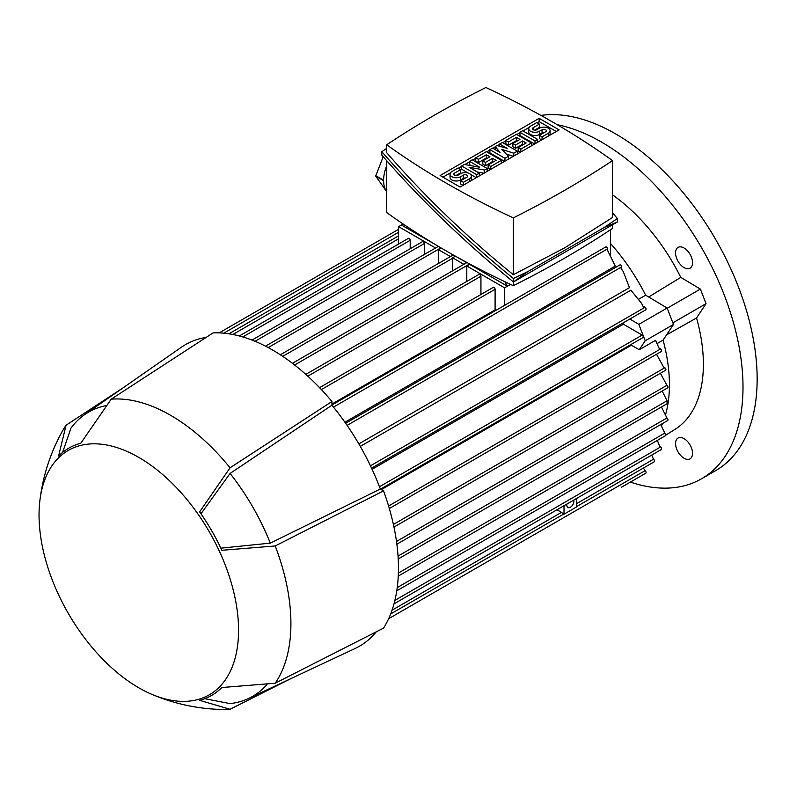 <?xml version="1.0" encoding="UTF-8"?>
<svg xmlns="http://www.w3.org/2000/svg" width="797" height="797" viewBox="0 0 797 797"><rect width="100%" height="100%" fill="white"/><g stroke="black" fill="none" stroke-linecap="round" stroke-linejoin="round"><path stroke-width="1.2" d="M630.387 482.095A200.107 115.535 -120 0 0 701.559 478.768L715.706 470.599A200.107 115.535 -120 0 0 757.15 378.993A200.107 115.535 -120 0 0 684.384 194.159A200.107 115.535 -120 0 0 540.924 115.406M701.559 478.768A200.107 115.535 -120 0 0 743.003 387.163A200.107 115.535 -120 0 0 557.262 124.721M690.053 458.833L690.053 458.833A12.005 6.934 60 0 1 678.048 451.899A12.005 6.934 60 0 1 678.048 438.041L678.048 438.041A12.005 6.934 60 0 1 690.053 444.975A12.005 6.934 60 0 1 690.053 458.833M690.053 254.343A12.005 6.934 60 0 1 690.053 268.2A12.005 6.934 60 0 1 678.048 261.277A12.005 6.934 60 0 1 678.048 247.409A12.005 6.934 60 0 1 690.053 254.343M648.668 296.992L680.797 277.386A144.078 83.187 -120 0 0 612.524 194.876M680.797 277.386L700.384 289.082L706.042 303.677L696.548 317.973L666.561 334.889M665.874 435.082L675.189 429.244A144.078 83.187 -120 0 0 696.548 317.973L696.548 317.973M495.664 310.511A145.084 83.765 -120 0 0 495.096 309.864L331.941 404.059M607.513 250.318L615.294 266.108L344.902 422.211M621.122 268.44L623.284 271.618L629.451 287.657L358.839 443.889M360.284 446.4L630.895 290.168L641.705 303.527L642.79 306.018L645.012 307.303L370.456 465.817M372.089 469.303L623.384 324.22A145.084 83.765 -120 0 0 622.865 323.044M639.025 299.044L645.67 295.209L667.139 308.031L673.505 324.439L663.094 340.11L657.306 343.457M380.498 489.119L642.93 337.599A1.504 0.867 -120 0 0 643.239 336.912A1.504 0.867 -120 0 0 642.183 335.079L623.384 324.22M381.335 489.607L631.433 345.211A145.084 83.765 -120 0 0 631.164 344.394M667.069 403.222L667.069 400.771L662.168 391.038M393.997 603.867L661.331 449.528A1.504 0.867 -120 0 0 661.64 448.841A1.504 0.867 -120 0 0 660.574 446.997L659.767 446.529L657.356 440.382M576.739 506.533L654.247 461.782A1.504 0.867 -120 0 0 654.566 461.094A1.504 0.867 -120 0 0 653.5 459.251L651.747 455.057M557.013 509.751L561.526 512.351A1.504 0.867 60 0 1 562.323 513.218L564.007 514.195L564.007 505.716M621.351 487.306A1.504 0.867 -120 0 0 621.371 487.296L645.759 473.219A1.504 0.867 -120 0 0 646.078 472.531A1.504 0.867 -120 0 0 645.012 470.688L643.428 468.028M629.859 319.009L638.835 324.369L645.201 340.777L639.264 349.734L631.433 345.211M667.139 308.031L638.835 324.369M673.505 324.439L645.201 340.777M389.334 508.526L661.331 351.487A1.504 0.867 -120 0 0 661.64 350.8A1.504 0.867 -120 0 0 660.574 348.966L658.94 348.02L655.562 340.319L639.264 349.734M610.562 229.725L610.562 254.363M435.58 247.987L398.59 226.627L398.59 244.012M398.59 226.627L401.419 224.993L437.942 246.084M410.196 248.754L410.196 240.276A1.504 0.867 -120 0 0 409.13 238.433A1.504 0.867 -120 0 0 408.383 238.363L239.319 335.965M424.343 254.472L424.343 243.543A1.504 0.867 -120 0 0 423.287 241.7A1.504 0.867 -120 0 0 422.53 241.63L252.001 340.08M504.571 287.817L466.793 266.009L469.622 264.375L507.4 286.183L504.571 287.817L504.571 305.361M466.793 281.431L466.793 266.009M480.94 294.501L480.94 276.22A1.504 0.867 -120 0 0 479.884 274.377A1.504 0.867 -120 0 0 479.136 274.307L305.799 374.371M495.096 309.864L495.096 289.291A1.504 0.867 -120 0 0 494.03 287.448A1.504 0.867 -120 0 0 493.283 287.378L319.557 387.671M294.611 365.006L469.622 263.966A1.504 0.867 60 0 1 469.622 263.966L469.622 264.375M463.874 264.325L452.586 257.8L455.406 256.166L466.703 262.691M452.646 270.811L452.646 258.248A1.504 0.867 -120 0 0 452.586 257.8M450.435 256.564L438.489 249.67L441.279 248.056M438.489 263.458L438.489 249.67M393.967 527.086L665.575 370.276A1.504 0.867 -120 0 0 665.884 369.589A1.504 0.867 -120 0 0 664.818 367.756L663.572 367.028L656.529 354.257M396.866 544.202L667.697 387.84A1.504 0.867 -120 0 0 668.006 387.163A1.504 0.867 -120 0 0 666.94 385.32L660.414 373.255M396.767 590.826L665.575 435.64A1.504 0.867 -120 0 0 665.884 434.953A1.504 0.867 -120 0 0 664.818 433.11L660.713 424.552M398.251 576.082L667.697 420.527A1.504 0.867 -120 0 0 668.006 419.84A1.504 0.867 -120 0 0 666.94 417.997L661.43 406.988M371.551 468.138L645.759 309.824A1.504 0.867 -120 0 0 646.078 309.136A1.504 0.867 -120 0 0 645.012 307.303M608.788 251.892L607.513 250.427L607.513 248.893A1.504 0.867 -120 0 0 606.457 247.05A1.504 0.867 -120 0 0 605.7 246.98L331.941 405.025M623.284 271.618L621.66 269.436L621.66 266.865A1.504 0.867 -120 0 0 620.604 265.022A1.504 0.867 -120 0 0 619.857 264.953L345.639 423.267M507.4 286.183L510.608 284.409M507.47 286.223L504.8 281.68M403.093 223.997L401.419 224.993M612.524 224.764L612.524 228.42A976.973 564.057 180 0 1 564.714 258.079A976.973 564.057 180 0 1 513.338 285.685A818.848 472.76 180 0 1 386.724 212.58L386.724 160.725M513.338 281.879L513.338 285.685M386.724 186.109A31.013 17.913 -60 0 1 386.724 177.751M386.346 148.561L386.585 147.953A31.013 17.913 -60 0 1 386.724 147.784M386.724 165.627A31.013 17.913 120 0 0 383.596 180.222L375.815 175.729L383.198 156.7M386.645 191.589L375.815 176.227A31.013 17.913 -60 0 1 375.815 175.729M375.815 176.227L383.596 180.72A31.013 17.913 120 0 0 386.724 191.698M617.396 218.498L617.396 221.945L513.437 281.959C464.81 242.437 420.946 200.167 381.843 155.146L381.843 151.699C420.946 196.72 464.81 238.99 513.437 278.522L528.052 271.458L604.574 227.284L617.396 218.498L612.524 212.919M386.724 148.302L381.843 151.699M386.724 144.775L386.724 152.715C424.323 196.052 466.524 236.729 513.338 274.736L564.714 247.827L612.524 217.481L612.524 160.615A818.848 472.76 0 0 0 485.901 87.511A976.973 564.057 0 0 0 434.534 115.117A976.973 564.057 0 0 0 386.724 144.775A818.848 472.76 0 0 0 513.338 217.88A976.973 564.057 0 0 0 564.714 190.274A976.973 564.057 0 0 0 612.524 160.615M513.338 217.88L513.338 274.736M528.052 271.458L513.437 281.959L513.437 278.522M617.396 221.945L604.574 227.284M440.123 175.529L539.171 118.345L559.125 129.861L460.068 187.046L440.123 175.529M539.171 118.345L539.171 121.612L556.296 131.495M442.953 177.163L450.464 172.819M458.424 168.227L461.593 166.394M464.81 164.541L469.553 161.801M472.581 160.058L475.739 158.224M486.728 151.888L489.896 150.055M492.915 148.312L495.196 146.997M497.467 145.682L499.619 144.446M502.648 142.693L505.816 140.87M516.795 134.524L519.963 132.7M522.991 130.957L529.168 127.381M537.138 122.788L539.171 121.612M484.018 173.218L477.363 172.013M476.257 177.701L470.619 174.443M468.138 173.019L461.593 169.233L461.593 165.965L464.243 164.441L479.724 167.25L469.553 161.373L469.553 164.64L471.465 165.746M513.298 156.322L506.384 154.1M504.561 161.363L489.896 152.894L489.896 149.627L492.546 148.103L500.068 152.436L495.196 146.568L495.196 149.627M534.628 144.008L519.963 135.54L519.963 132.272L522.613 130.738L537.646 139.415L537.646 142.255M539.42 124.103L533.223 127.679A2.501 1.445 0 0 0 532.496 128.696A2.501 1.445 0 0 0 534.04 130.031A2.501 1.445 0 0 0 536.77 129.722L539.42 128.187A6.256 3.606 0 0 1 546.234 127.4A6.256 3.606 0 0 1 550.089 130.738A6.256 3.606 0 0 1 548.266 133.288L542.07 136.865L539.42 135.331L545.606 131.764A2.501 1.445 0 0 0 546.343 130.738A2.501 1.445 0 0 0 544.799 129.403A2.501 1.445 0 0 0 542.07 129.722L539.42 131.246A6.256 3.606 0 0 1 532.605 132.033A6.256 3.606 0 0 1 528.74 128.696A6.256 3.606 0 0 1 530.573 126.145L536.77 122.569L539.42 124.103L539.42 127.371L534.648 130.13M550.089 130.738L550.089 134.006A6.256 3.606 180 0 1 549.661 135.321M541.701 139.923L539.42 138.598L539.42 135.331M544.192 132.581A2.501 1.445 0 0 0 542.07 132.989L539.42 134.514A6.256 3.606 180 0 1 532.605 135.301A6.256 3.606 180 0 1 528.74 131.963L528.74 128.696M520.471 152.177L518.189 150.852L518.189 147.584L526.15 142.992L522.613 140.949L522.613 144.217L515.539 148.302L512.889 146.768L512.889 143.5L519.963 139.415L516.426 137.373L516.426 140.641L508.466 145.243L505.816 143.709L505.816 140.441L516.426 134.314L531.46 142.992L531.46 145.831M523.32 144.626L522.613 144.217M517.133 141.049L516.426 140.641M490.404 169.532L488.123 168.217L488.123 164.949L496.083 160.356L492.546 158.314L492.546 161.582L485.473 165.666L482.823 164.132L482.823 160.864L489.896 156.78L486.359 154.738L486.359 158.005L478.399 162.598L475.739 161.064L475.739 157.796L486.359 151.669L501.393 160.356L501.393 163.196M493.253 161.99L492.546 161.582M487.067 158.414L486.359 158.005M460.706 169.542L454.519 173.118A2.501 1.445 0 0 0 453.782 174.135A2.501 1.445 0 0 0 455.326 175.47A2.501 1.445 0 0 0 458.056 175.161L460.706 173.626A6.256 3.606 0 0 1 467.52 172.849A6.256 3.606 0 0 1 471.386 176.177A6.256 3.606 0 0 1 469.553 178.737L463.366 182.304L460.706 180.78L466.903 177.203A2.501 1.445 0 0 0 467.63 176.177A2.501 1.445 0 0 0 466.086 174.842A2.501 1.445 0 0 0 463.366 175.161L460.706 176.695A6.256 3.606 0 0 1 453.892 177.472A6.256 3.606 0 0 1 450.036 174.135A6.256 3.606 0 0 1 451.869 171.584L458.056 168.008L460.706 169.542L460.706 172.81L455.934 175.569M471.386 176.177L471.386 179.445A6.256 3.606 180 0 1 470.957 180.76M462.987 185.362L460.706 184.047L460.706 180.78M465.488 178.02A2.501 1.445 0 0 0 463.366 178.428L460.706 179.963A6.256 3.606 180 0 1 453.892 180.74A6.256 3.606 180 0 1 450.036 177.402L450.036 174.135M469.553 161.373L472.203 159.838L487.236 168.526L484.586 170.05L469.114 167.25L479.286 173.118L479.286 175.958M484.586 170.05L484.586 172.889M487.236 168.526L487.236 171.365M479.286 173.118L476.626 174.653L476.626 177.492M476.626 174.653L461.593 165.965M495.196 146.568L496.969 145.542L507.141 148.352L499.619 144.018L502.279 142.484L517.313 151.161L513.776 153.203L501.831 149.378L508.466 156.272L504.929 158.314L504.929 161.153M504.929 158.314L489.896 149.627M508.466 156.272L508.466 159.111M513.776 153.203L513.776 156.043M517.313 151.161L517.313 154M499.619 144.018L499.619 146.279M537.646 139.415L534.996 140.949L534.996 143.789M534.996 140.949L519.963 132.272M542.07 136.865L542.07 139.704M531.46 142.992L520.849 149.119L520.849 151.958M520.849 149.119L518.189 147.584M516.426 137.373L508.466 141.976L508.466 145.243M508.466 141.976L505.816 140.441M522.613 140.949L515.539 145.034L515.539 148.302M515.539 145.034L512.889 143.5M501.393 160.356L490.783 166.483L490.783 169.323M490.783 166.483L488.123 164.949M486.359 154.738L478.399 159.33L478.399 162.598M478.399 159.33L475.739 157.796M492.546 158.314L485.473 162.399L485.473 165.666M485.473 162.399L482.823 160.864M463.366 182.304L463.366 185.143M401.349 224.953L403.053 223.967M576.739 498.364L576.739 506.842L564.007 514.195M573.77 500.078A5.001 2.889 -60 0 1 573.91 501.124A5.001 2.889 -60 0 1 571.728 506.155A5.001 2.889 -60 0 1 567.872 507.5A5.001 2.889 -60 0 1 566.836 505.208A5.001 2.889 -60 0 1 566.966 504.003M204.779 698.69L230.064 703.602A164.092 94.733 -120 0 0 248.554 698.481L355.183 648.459A174.095 100.512 -120 0 0 376.244 631.842M206.214 337.35A174.095 100.512 -120 0 0 181.298 347.283L84.661 414.609A164.092 94.733 -120 0 0 70.983 428.059L62.594 452.417M151.47 694.177C174.423 703.97 198.373 709.081 223.319 709.489A170.09 98.2 -120 0 0 230.064 709.28L199.639 700.344A142.783 82.44 -120 0 0 221.835 687.532L275.204 683.218A170.09 98.2 -120 0 0 275.204 545.965L221.835 550.289A142.783 82.44 -120 0 0 199.639 511.853L230.064 467.789L331.941 401.509A178.1 102.823 -120 0 0 272.514 349.983A178.1 102.823 -120 0 0 213.088 332.887L111.211 399.167L80.786 443.232A142.783 82.44 -120 0 0 58.589 456.043L66.071 425.229A170.09 98.2 -120 0 0 62.515 430.958C50.39 452.776 42.839 476.068 39.85 500.845A141.079 81.453 -120 0 0 138.798 687.791A141.079 81.453 -120 0 0 151.47 694.177A141.079 81.453 -120 0 0 238.353 622.746A141.079 81.453 -120 0 0 138.798 457.408A141.079 81.453 -120 0 0 39.85 500.845M331.941 401.509L331.941 405.225A174.095 100.512 -120 0 1 380.328 489.019L383.546 490.882L275.204 545.965M275.204 683.218L383.546 628.126A178.1 102.823 -120 0 0 383.546 490.882M230.064 467.789A170.09 98.2 -120 0 0 170.638 415.337A170.09 98.2 -120 0 0 111.211 399.167M105.921 405.653A164.092 94.733 -120 0 0 84.661 414.609M380.328 489.019L270.293 543.136A164.092 94.733 -120 0 0 230.064 473.458L331.941 405.225M200.983 513.766L230.064 473.458M270.293 543.136L220.839 548.167M248.554 698.481A164.092 94.733 -120 0 0 266.945 684.553M291.074 678.536L230.064 709.28M66.071 425.229L123.176 387.78M667.219 308.23L700.384 289.082M672.877 322.825L706.042 303.677M645.67 295.209A145.084 83.765 -120 0 0 610.562 243.563M642.183 335.079L379.462 486.758M661.48 425.827A145.084 83.765 -120 0 0 662.476 423.536M665.644 414.39A145.084 83.765 -120 0 0 663.094 340.11M660.574 446.997L394.884 600.39M653.5 459.251L576.739 503.574M561.526 512.351L392.044 610.203M645.012 470.688L388.647 618.701M660.574 348.966L388.587 505.995M495.096 289.291L321.37 389.584M480.94 276.22L307.801 376.184M452.646 258.248L282.716 356.349M440.93 247.857L268.2 347.582M424.343 243.543L255.02 341.295M410.196 240.276L242.776 336.932M664.818 367.756L393.409 524.456M666.94 385.32L396.498 541.462M664.818 433.11L397.225 587.608M666.94 417.997L398.38 573.053M667.069 400.771L398.032 556.097M398.59 232.266L223.798 333.176M607.513 248.893L333.475 407.108M398.59 238.801L232.854 334.491M621.66 266.865L347.103 425.379M548.266 133.288L548.266 136.128M533.223 127.679L533.223 129.722M539.42 131.246L539.42 134.514M542.07 129.722L542.07 132.989M469.553 178.737L469.553 181.577M454.519 173.118L454.519 175.161M460.706 176.695L460.706 179.963M463.366 175.161L463.366 178.428M563.738 514.035L390.66 613.959M658.691 347.084L658.96 348.03M466.982 262.522L292.429 363.312M453.234 254.94L280.325 354.775M667.238 403.631L398.211 558.956M643.378 306.984L641.705 303.527M398.59 229.307L219.195 332.877M438.4 246.353L265.511 346.167M398.59 235.842L228.908 333.804"/></g></svg>
